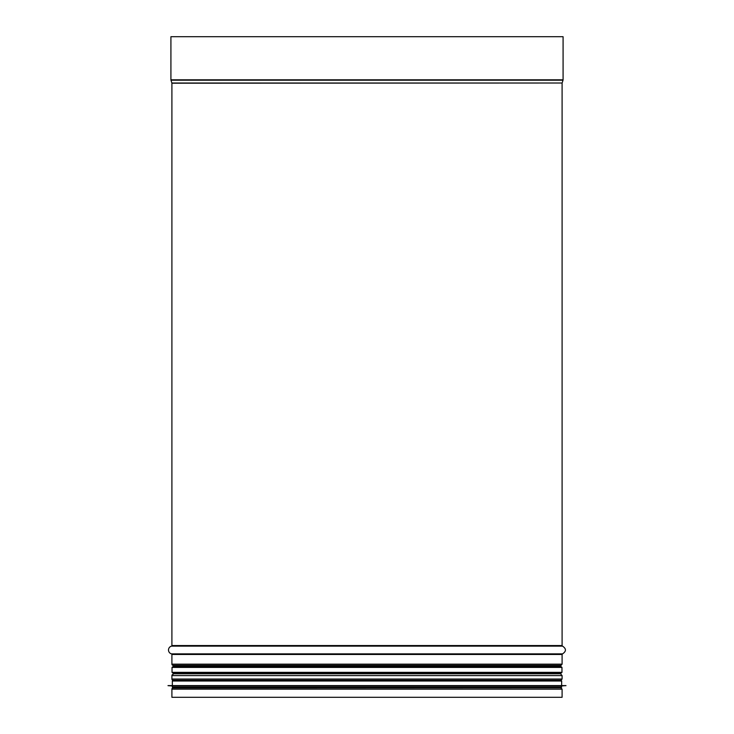 <?xml version="1.0" encoding="UTF-8"?>
<svg xmlns="http://www.w3.org/2000/svg" width="734" height="734" viewBox="0 0 734 734"><rect width="100%" height="100%" fill="white"/><g stroke="black" fill="none" stroke-linecap="round" stroke-linejoin="round"><path stroke-width="1.1" d="M172.93 687.951A1.239 1.239 90 0 0 171.903 689.162L171.903 697.3L171.903 689.162A1.239 1.239 0 0 1 172.93 687.951L560.198 687.795M172.93 680.225L173.811 680.381L172.93 680.225A1.239 1.239 90 0 1 171.903 679.014A1.239 1.239 0 0 0 172.93 680.225L561.07 680.225L562.097 679.014L171.903 679.014L171.903 675.619L171.903 679.014M172.93 674.399A1.239 1.239 90 0 0 171.903 675.619A1.239 1.239 0 0 1 172.93 674.399L172.93 674.399A0.615 0.615 -90 0 0 173.453 673.794A0.615 0.615 0 0 1 172.94 674.399L172.93 674.399M173.453 665.986L173.453 666.802L173.453 665.986A0.615 0.615 -90 0 0 172.94 665.38L172.94 665.38A0.615 0.615 0 0 1 173.453 665.986L560.547 665.986L560.547 666.802M173.453 672.977L173.453 673.794L173.453 672.977M171.903 664.16A1.239 1.239 90 0 0 172.93 665.371A1.239 1.239 0 0 1 171.903 664.16L171.903 654.471L171.903 664.16L562.097 664.16L562.097 654.471L171.903 654.471A0.615 0.615 -90 0 0 171.453 653.875A0.615 0.615 0 0 1 171.903 654.471M171.453 646.14A4.009 4.009 90 0 0 171.453 653.875A4.009 4.009 0 0 1 171.453 646.14A0.615 0.615 -90 0 0 171.903 645.544A0.615 0.615 0 0 1 171.453 646.14L562.547 646.14L562.097 645.544L171.903 645.544L171.903 83.199L171.903 645.544M171.875 83.006A0.615 0.615 -90 0 1 171.903 83.199A0.615 0.615 0 0 0 171.875 83.006L170.976 80.199L171.875 83.006L562.125 83.006L563.024 80.199L170.976 80.199A1.239 1.239 90 0 1 170.921 79.823A1.239 1.239 0 0 0 170.976 80.199M170.921 36.7L170.921 79.823L170.921 36.7L563.079 36.7L563.079 79.823L170.921 79.823M171.903 689.162L562.097 689.162L562.097 697.3L171.903 697.3M561.354 666.802L172.646 666.802L172.031 667.417L561.969 667.417L561.354 666.802M561.969 672.353L172.031 672.353L172.646 672.977L561.354 672.977L561.969 672.353L561.969 667.417M561.171 672.977L172.829 672.977M561.657 687.171L172.343 687.171L172.958 687.795L561.042 687.795L561.657 685.941L565.978 685.602L168.022 685.602L565.978 685.666M173.453 687.795L560.547 687.795M172.343 687.171L172.343 685.941L561.657 685.941M168.022 685.602L565.978 685.602M367 680.381L561.042 680.381L561.657 681.005L172.343 681.005L172.958 680.381L367 680.381M562.125 83.006L171.903 83.199M562.547 646.14C566.382 648.718 566.382 651.297 562.547 653.875L171.453 653.875M560.547 665.986L561.07 665.371L172.93 665.371L561.06 665.38L562.097 664.16M560.547 672.977L560.547 673.794L173.453 673.794M560.547 673.794L562.097 675.619L171.903 675.619M562.097 83.199L562.097 645.544M562.547 653.875L562.097 654.471M562.097 675.619L562.097 679.014M560.198 680.381L561.07 680.225M562.097 689.162L561.07 687.951M172.031 672.353L172.031 667.417M172.343 685.941L168.022 685.666M561.657 685.327L561.657 681.005M172.343 685.327L172.343 681.005"/></g></svg>

